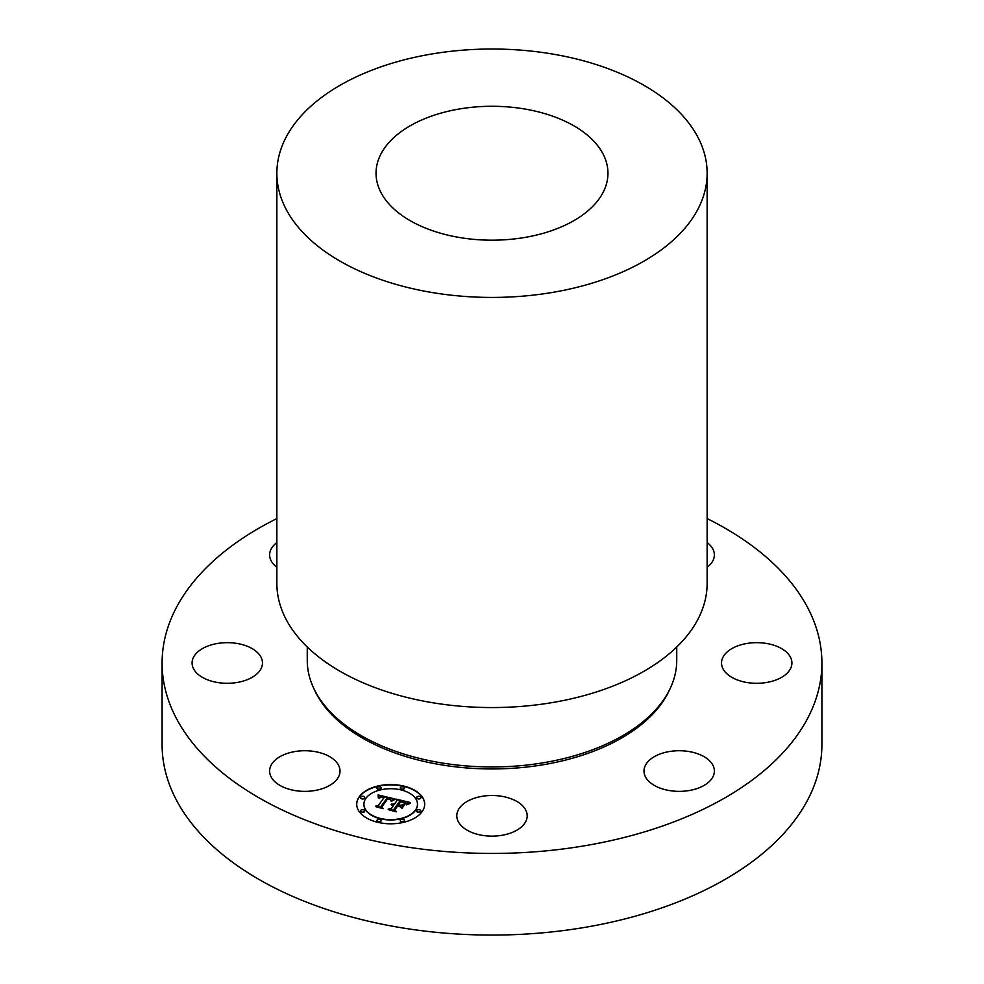 <?xml version="1.0" encoding="UTF-8"?>
<svg xmlns="http://www.w3.org/2000/svg" width="984" height="984" viewBox="0 0 984 984"><rect width="100%" height="100%" fill="white"/><g stroke="black" fill="none" stroke-linecap="round" stroke-linejoin="round"><path stroke-width="1.48" d="M314.72 751.555A35.19 20.32 0 0 0 269.628 771.05A35.19 20.32 0 0 0 294.905 790.546A35.19 20.32 0 0 0 340.009 771.05A35.19 20.32 0 0 0 314.72 751.555M707.139 518.58A329.898 190.465 180 0 1 821.898 662.982L821.898 744.605A329.898 190.465 180 0 1 584.877 927.371A329.898 190.465 180 0 1 162.102 744.605L162.102 662.982A329.898 190.465 180 0 1 276.861 518.58M821.898 662.982A329.898 190.465 180 0 1 584.877 845.736A329.898 190.465 180 0 1 162.102 662.982M307.254 647.005L307.254 660.301A184.746 106.666 0 0 0 544.017 762.649A184.746 106.666 0 0 0 676.746 660.301L676.746 647.005M276.861 173.233L276.861 583.352A215.139 124.205 0 0 0 552.565 702.539A215.139 124.205 0 0 0 707.139 583.352L707.139 173.233A215.139 124.205 180 0 1 552.565 292.408A215.139 124.205 180 0 1 276.861 173.233A215.139 124.205 180 0 1 431.435 54.046A215.139 124.205 180 0 1 707.139 173.233M459.356 108.99A115.964 66.949 180 0 1 607.964 173.233A115.964 66.949 180 0 1 524.644 237.476A115.964 66.949 180 0 1 376.036 173.233A115.964 66.949 180 0 1 459.356 108.99M258.165 653.241A35.19 20.32 0 0 0 218.571 643.29A35.19 20.32 0 0 0 192.089 662.982A35.19 20.32 0 0 0 196.394 672.724A35.19 20.32 0 0 0 235.988 682.662A35.19 20.32 0 0 0 262.47 662.982A35.19 20.32 0 0 0 258.165 653.241M276.861 542.565A35.19 20.32 0 0 0 271.055 549.195A35.19 20.32 0 0 0 269.628 554.914A35.19 20.32 0 0 0 276.861 567.251M707.139 567.251A35.19 20.32 0 0 0 714.372 554.914A35.19 20.32 0 0 0 707.139 542.565M725.835 672.724A35.19 20.32 0 0 0 765.429 682.662A35.19 20.32 0 0 0 791.911 662.982A35.19 20.32 0 0 0 787.606 653.241A35.19 20.32 0 0 0 748.012 643.29A35.19 20.32 0 0 0 721.53 662.982A35.19 20.32 0 0 0 725.835 672.724M645.418 765.331A35.19 20.32 0 0 0 643.991 771.05A35.19 20.32 0 0 0 674.175 791.161A35.19 20.32 0 0 0 712.945 776.77A35.19 20.32 0 0 0 714.372 771.05A35.19 20.32 0 0 0 684.188 750.94A35.19 20.32 0 0 0 645.418 765.331M475.124 797.987A35.19 20.32 0 0 0 456.81 815.81A35.19 20.32 0 0 0 508.876 833.645A35.19 20.32 0 0 0 527.19 815.81A35.19 20.32 0 0 0 475.124 797.987M422.099 811.689A33.985 19.618 180 0 1 384.067 823.423A33.985 19.618 180 0 1 356.712 804.186A33.985 19.618 180 0 1 359.295 796.671A33.985 19.618 180 0 1 397.327 784.937A33.985 19.618 180 0 1 424.682 804.186A33.985 19.618 180 0 1 422.099 811.689M415.433 810.103A26.777 15.461 180 0 1 385.47 819.34A26.777 15.461 180 0 1 363.92 804.186A26.777 15.461 180 0 1 365.95 798.27A26.777 15.461 180 0 1 395.925 789.02A26.777 15.461 180 0 1 417.474 804.186A26.777 15.461 180 0 1 415.433 810.103M394.412 798.848L390.882 800.681L390.427 798.885L387.278 797.839L380.956 806.388L381.952 807.643L375.679 806.142L378.262 805.675L383.92 797.79L381.263 797.335L379 798.098L380.796 797.138L384.35 797.2L380.427 796.597L378.323 797.839L378.102 794.912L394.412 798.848M394.805 799.574L391.152 801.148L394.842 799.266M390.39 799.697L387.757 798.713L382.038 806.683L383.145 808.688L375.974 806.72L382.542 808.294L381.571 806.646L387.499 798.393L390.402 799.439M410.107 802.464L406.146 804.309L405.039 802.268L399.984 800.816L397.327 804.531L398.163 804.727L400.513 801.456L405.642 803.633L400.697 801.751L398.508 804.814L400.574 805.306L403.735 804.494L401.349 807.815L399.996 805.945L396.847 805.195L393.981 809.18L395.002 810.631L388.262 809.02L391.238 808.528L393.686 805.121L391.361 804.912L394.104 804.531L391.054 804.346L394.584 803.866L396.983 800.521L395.863 799.057L410.107 802.464M410.23 803.375L406.38 804.851L410.23 803.375M402.075 808.43L404.264 804.801L402.075 808.43M397.548 806.142L395.113 809.524L396.294 811.837L388.163 809.635L395.679 811.443L394.707 809.549L397.364 805.847L400.365 806.819L397.548 806.142M404.227 788.43A2.054 1.193 180 0 1 401.927 789.143A2.054 1.193 180 0 1 400.267 787.975A2.054 1.193 180 0 1 400.427 787.52A2.054 1.193 180 0 1 402.727 786.806A2.054 1.193 180 0 1 404.387 787.975A2.054 1.193 180 0 1 404.227 788.43M420.672 811.345A2.054 1.193 180 0 1 418.372 812.058A2.054 1.193 180 0 1 416.712 810.89A2.054 1.193 180 0 1 416.859 810.435A2.054 1.193 180 0 1 419.172 809.734A2.054 1.193 180 0 1 420.832 810.89A2.054 1.193 180 0 1 420.672 811.345M420.672 797.926A2.054 1.193 180 0 1 418.372 798.639A2.054 1.193 180 0 1 416.712 797.471A2.054 1.193 180 0 1 416.859 797.015A2.054 1.193 180 0 1 419.172 796.302A2.054 1.193 180 0 1 420.832 797.471A2.054 1.193 180 0 1 420.672 797.926M380.968 820.841A2.054 1.193 180 0 1 378.668 821.554A2.054 1.193 180 0 1 377.007 820.385A2.054 1.193 180 0 1 377.167 819.93A2.054 1.193 180 0 1 379.467 819.217A2.054 1.193 180 0 1 381.128 820.385A2.054 1.193 180 0 1 380.968 820.841M404.227 820.841A2.054 1.193 180 0 1 401.927 821.554A2.054 1.193 180 0 1 400.267 820.385A2.054 1.193 180 0 1 400.427 819.93A2.054 1.193 180 0 1 402.727 819.217A2.054 1.193 180 0 1 404.387 820.385A2.054 1.193 180 0 1 404.227 820.841M360.722 797.015A2.054 1.193 180 0 1 363.022 796.302A2.054 1.193 180 0 1 364.683 797.471A2.054 1.193 180 0 1 364.523 797.926A2.054 1.193 180 0 1 362.223 798.639A2.054 1.193 180 0 1 360.562 797.471A2.054 1.193 180 0 1 360.722 797.015M377.167 787.52A2.054 1.193 180 0 1 379.467 786.806A2.054 1.193 180 0 1 381.128 787.975A2.054 1.193 180 0 1 380.968 788.43A2.054 1.193 180 0 1 378.668 789.143A2.054 1.193 180 0 1 377.007 787.975A2.054 1.193 180 0 1 377.167 787.52M360.722 810.435A2.054 1.193 180 0 1 363.022 809.734A2.054 1.193 180 0 1 364.683 810.89A2.054 1.193 180 0 1 364.523 811.345A2.054 1.193 180 0 1 362.223 812.058A2.054 1.193 180 0 1 360.562 810.89A2.054 1.193 180 0 1 360.722 810.435M396.983 800.521L394.584 804.199L391.632 804.039M393.686 805.207L394.104 804.531M389.061 809.217L391.238 808.86L393.686 805.121M393.981 809.18L394.719 810.57M398.508 804.814L400.574 805.625L403.44 804.887M397.327 804.531L398.163 805.047L400.66 801.812M396.171 799.463L409.541 802.661M378.151 795.244L394.129 798.971M383.92 797.876L384.35 797.2M379.098 798.331L379.75 797.839M376.454 806.326L378.262 806.007L383.92 797.557M380.956 806.388L381.632 807.569M401.964 808.344L404.264 805.133M391.435 801.296L393.994 799.906M381.681 806.831L387.721 798.762M382.038 806.683L382.936 808.639M394.805 809.734L397.499 806.204M395.113 809.524L396.109 811.788M424.682 804.346A33.985 19.618 0 0 0 397.192 785.244A33.985 19.618 0 0 0 359.295 797.003A33.985 19.618 0 0 0 356.712 804.346M363.92 804.346A26.777 15.461 0 0 0 363.92 804.506A26.777 15.461 0 0 0 385.47 819.672A26.777 15.461 0 0 0 415.433 810.422A26.777 15.461 0 0 0 417.474 804.506A26.777 15.461 0 0 0 417.474 804.346M400.279 788.135A2.054 1.193 0 0 0 400.267 788.295A2.054 1.193 0 0 0 401.927 789.463A2.054 1.193 0 0 0 404.227 788.75A2.054 1.193 0 0 0 404.387 788.295A2.054 1.193 0 0 0 404.363 788.135M416.724 811.062A2.054 1.193 0 0 0 416.712 811.222A2.054 1.193 0 0 0 418.372 812.39A2.054 1.193 0 0 0 420.672 811.677A2.054 1.193 0 0 0 420.832 811.222A2.054 1.193 0 0 0 420.808 811.062M416.724 797.63A2.054 1.193 0 0 0 416.712 797.79A2.054 1.193 0 0 0 418.372 798.959A2.054 1.193 0 0 0 420.672 798.245A2.054 1.193 0 0 0 420.832 797.79A2.054 1.193 0 0 0 420.808 797.63M377.032 820.545A2.054 1.193 0 0 0 377.007 820.717A2.054 1.193 0 0 0 378.668 821.886A2.054 1.193 0 0 0 380.968 821.173A2.054 1.193 0 0 0 381.128 820.717A2.054 1.193 0 0 0 381.103 820.545M400.279 820.545A2.054 1.193 0 0 0 400.267 820.717A2.054 1.193 0 0 0 401.927 821.886A2.054 1.193 0 0 0 404.227 821.173A2.054 1.193 0 0 0 404.387 820.717A2.054 1.193 0 0 0 404.363 820.545M360.587 797.63A2.054 1.193 0 0 0 360.562 797.79A2.054 1.193 0 0 0 362.223 798.959A2.054 1.193 0 0 0 364.523 798.245A2.054 1.193 0 0 0 364.683 797.79A2.054 1.193 0 0 0 364.67 797.63M377.032 788.135A2.054 1.193 0 0 0 377.007 788.295A2.054 1.193 0 0 0 378.668 789.463A2.054 1.193 0 0 0 380.968 788.75A2.054 1.193 0 0 0 381.128 788.295A2.054 1.193 0 0 0 381.103 788.135M360.587 811.062A2.054 1.193 0 0 0 360.562 811.222A2.054 1.193 0 0 0 362.223 812.39A2.054 1.193 0 0 0 364.523 811.677A2.054 1.193 0 0 0 364.683 811.222A2.054 1.193 0 0 0 364.67 811.062M669.858 689.157A183.541 105.965 180 0 1 543.672 764.666A183.541 105.965 180 0 1 314.142 689.157"/></g></svg>
